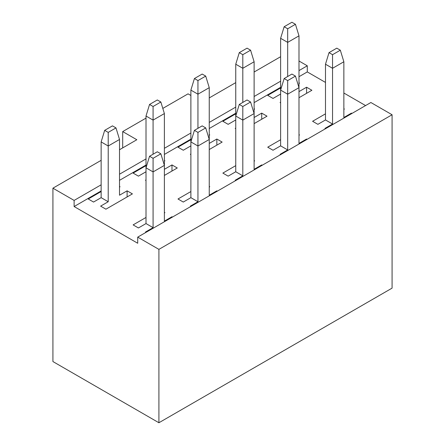 <?xml version="1.0" encoding="UTF-8"?>
<svg xmlns="http://www.w3.org/2000/svg" width="445" height="445" viewBox="0 0 445 445"><rect width="100%" height="100%" fill="white"/><g stroke="black" fill="none" stroke-linecap="round" stroke-linejoin="round"><path stroke-width="0.67" d="M101.143 160.339L52.922 188.179L52.922 361.557L158.91 422.75L392.078 288.132L392.078 114.754L370.88 102.511L137.711 237.135L158.91 249.372L158.91 422.75M122.698 147.896L122.698 131.581L136.826 139.736L119.516 149.731M280.617 56.721L254.117 72.018M235.75 82.625L209.25 97.922M108.213 201.746L100.615 206.13L105.916 209.189L132.41 193.892L127.109 190.833L119.516 195.216L119.516 139.474L108.213 146.005L108.213 201.746L101.143 197.663L93.55 202.052L88.249 198.993L101.143 191.545M108.213 132.393L115.984 127.904L112.451 125.868L104.675 130.357L108.213 132.393L108.213 146.005L101.143 141.922L101.143 197.663M119.516 187.061L120.044 186.755L119.516 186.449M172.51 217.043L171.981 216.737L164.383 221.12L164.383 165.379L153.08 171.904L153.08 227.651L146.01 223.568L138.417 227.957L133.116 224.897L146.01 217.449M164.383 212.966L164.911 212.66L164.383 212.354M153.08 227.651L145.482 232.034L146.01 232.34M235.75 119.955L228.152 124.339L222.856 121.279L235.75 113.837M254.117 109.348L254.651 109.042L254.117 108.736M254.117 123.627L267.017 116.178L261.716 113.119L254.117 117.508M235.75 128.11L235.216 128.416L235.75 128.722M307.111 139.329L306.583 139.024L298.99 143.412L298.99 87.665L287.681 94.195L287.681 149.937L280.617 145.86L273.019 150.243L267.723 147.184L280.617 139.736M298.99 135.252L299.518 134.946L298.99 134.64M287.681 149.937L280.089 154.32L280.617 154.626M146.01 171.759L138.417 176.148L133.116 173.088L146.01 165.64M164.383 161.157L164.911 160.851L164.383 160.545M164.383 175.436L177.277 167.988L171.981 164.928L164.383 169.311M146.01 179.919L145.482 180.225L146.01 180.531M217.377 191.139L216.849 190.833L209.25 195.216L209.25 139.474L197.947 146.005L197.947 201.746L190.883 197.663L183.284 202.052L177.983 198.993L190.883 191.545M209.25 187.061L209.784 186.755L209.25 186.449M197.947 201.746L190.349 206.13L190.883 206.436M280.617 94.051L273.019 98.434L267.723 95.375L280.617 87.932M298.99 83.443L299.518 83.137L298.99 82.831M298.99 97.722L311.884 90.274L306.583 87.214L298.99 91.603M280.617 102.205L280.089 102.511L280.617 102.817M351.984 113.425L351.45 113.119L343.857 117.508L343.857 61.76L332.549 68.291L332.549 124.033L325.484 119.955L317.891 124.339L312.59 121.279L325.484 113.837M343.857 109.348L344.386 109.042L343.857 108.736M332.549 124.033L324.956 128.416L325.484 128.722M235.75 165.64L222.856 173.088L228.152 176.148L235.75 171.759L242.814 175.842L235.216 180.225L235.75 180.531M254.117 161.157L254.651 160.851L254.117 160.545M262.244 165.234L261.716 164.928L254.117 169.311L254.117 61.76L242.814 68.291L242.814 102.411M190.883 139.736L177.983 147.184L183.284 150.243L190.883 145.86M209.25 135.252L209.784 134.946L209.25 134.64M209.25 149.531L222.144 142.083L216.849 139.024L209.25 143.412M190.883 154.014L190.349 154.32L190.883 154.626M365.584 105.571L343.857 93.027M325.484 82.425L307.289 71.918L307.289 65.799L298.99 61.004M137.711 237.135L137.711 243.254L74.12 206.541L101.143 190.933M119.516 180.331L146.01 165.028M164.383 154.426L190.883 139.124M209.25 128.522L235.75 113.225M254.117 102.617L280.617 87.32M298.99 76.712L307.289 71.918M127.109 196.951L127.109 190.833M101.143 141.922L104.675 130.357M115.984 127.904L119.516 139.474M153.08 158.298L160.851 153.809L157.319 151.773L149.548 156.256L153.08 158.298L153.08 171.904L146.01 167.826L146.01 223.568M171.981 217.349L171.981 216.737M160.851 153.809L164.383 165.379L164.383 113.57L153.08 120.1L146.01 116.017L146.01 167.826L149.548 156.256M242.814 54.679L250.585 50.196L247.053 48.155L239.282 52.644L242.814 54.679L242.814 68.291L235.75 64.208L235.75 171.759M261.716 119.238L261.716 113.119M235.75 64.208L239.282 52.644M250.585 50.196L254.117 61.76M287.681 80.584L295.452 76.101L291.92 74.059L284.149 78.548L287.681 80.584L287.681 94.195L280.617 90.112L280.617 145.86M306.583 139.635L306.583 139.024M295.452 76.101L298.99 87.665L298.99 35.856L287.681 42.386L280.617 38.303L280.617 90.112L284.149 78.548M153.08 106.489L160.851 102.005L157.319 99.964L149.548 104.453L153.08 106.489L153.08 154.22M171.981 171.047L171.981 164.928M146.01 116.017L149.548 104.453M160.851 102.005L164.383 113.57M197.947 132.393L205.718 127.904L202.186 125.868L194.415 130.357L197.947 132.393L197.947 146.005L190.883 141.922L190.883 197.663M216.849 191.445L216.849 190.833M205.718 127.904L209.25 139.474L209.25 87.665L197.947 94.195L190.883 90.112L190.883 141.922L194.415 130.357M287.681 28.775L295.452 24.291L291.92 22.25L284.149 26.739L287.681 28.775L287.681 76.507M306.583 93.333L306.583 87.214M280.617 38.303L284.149 26.739M295.452 24.291L298.99 35.856M332.549 54.679L340.325 50.196L336.787 48.155L329.016 52.644L332.549 54.679L332.549 68.291L325.484 64.208L325.484 119.955M351.45 113.731L351.45 113.119M325.484 64.208L329.016 52.644M340.325 50.196L343.857 61.76M52.922 188.179L74.12 200.417L101.143 184.814M119.516 174.206L146.01 158.91M164.383 148.307L190.883 133.005M209.25 122.403L235.75 107.1M254.117 96.498L280.617 81.196M298.99 70.594L307.289 65.799M162.809 108.419L188.051 93.845L190.883 95.475M122.698 131.581L146.01 118.12M74.12 206.541L74.12 200.417M158.91 249.372L392.078 114.754M216.849 145.142L216.849 139.024M261.716 165.54L261.716 164.928M197.947 80.584L205.718 76.101L202.186 74.059L194.415 78.548L197.947 80.584L197.947 128.316M190.883 90.112L194.415 78.548M205.718 76.101L209.25 87.665M242.814 106.489L250.585 102.005L247.053 99.964L239.282 104.453L242.814 106.489L242.814 175.842M250.585 102.005L254.117 113.57L242.814 120.1L235.75 116.017L239.282 104.453"/></g></svg>
